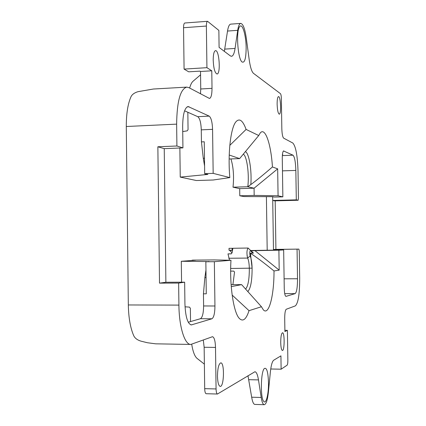 <?xml version="1.0" encoding="UTF-8"?>
<svg xmlns="http://www.w3.org/2000/svg" width="426" height="426" viewBox="0 0 426 426"><rect width="100%" height="100%" fill="white"/><g stroke="black" fill="none" stroke-linecap="round" stroke-linejoin="round"><path stroke-width="0.64" d="M283.514 150.942L293.008 155.202C294.616 156.811 295.559 161.885 295.841 170.421L296.299 199.858L272.736 200.454L274.781 200.848L298.131 200.268L298.445 198.367L298.024 171.268C297.524 155.628 295.793 146.219 292.822 143.035L283.647 138.146C282.619 137.087 282.012 133.924 281.826 128.652L281.368 98.598C281.277 95.962 280.968 94.316 280.446 93.661L253.497 73.347C251.713 71.754 250.275 67.212 249.199 59.725L246.265 37.909C244.907 28.712 243.07 23.877 240.765 23.398C239.407 23.59 238.384 25.901 237.703 30.326L235.072 48.42C234.311 53.42 233.118 56.046 231.499 56.301L230.354 55.897L219.092 47.403L218.863 30.411L207.547 21.3C206.78 21.55 206.392 23.132 206.376 26.045L206.929 67.681L184.08 69.097L183.547 27.727C183.569 24.83 183.995 23.254 184.82 22.999L207.547 21.3M275.51 249.391L298.876 249.109L273.465 249.492L298.876 249.109L299.265 251.074L299.686 278.279C299.675 293.967 298.227 303.168 295.335 305.884L286.251 309.26C285.244 310.149 284.733 313.248 284.706 318.552L284.903 331.561L287.401 330.347L284.887 330.326M282.417 154.803L282.768 154.579L282.465 154.361M297.06 249.21L297.518 278.764C297.508 287.321 296.714 292.279 295.143 293.626L285.958 296.389C284.983 295.942 284.414 293.216 284.248 288.221L283.663 249.94L278.892 250.2L279.19 270.143L274.003 270.957C274.158 295.495 268.795 316.38 263.257 309.723L261.447 306.741L249.024 310.671C246.169 319.457 242.921 322.029 239.284 318.382C233.517 312.508 229.412 284.845 230.983 260.27L214.353 261.686L214.949 305.99C214.864 313.206 213.857 317.471 211.919 318.786L191.333 324.921C187.589 323.808 185.454 316.758 184.927 303.775L184.65 282.193L165.879 282.257L164.239 148.647L182.935 147.891L176.912 145.996L176.636 124.136C176.955 101.404 180.331 89.066 186.758 87.117L188.862 87.628L209.475 98.465C211.131 97.889 211.978 94.513 212.015 88.347L211.781 70.801L206.929 67.681M215.508 347.43L216.067 388.949C216.179 392.074 216.637 393.762 217.457 394.023L206.141 393.715C205.289 393.454 204.81 391.766 204.698 388.656L204.15 347.265L215.508 347.43C215.279 340.869 214.273 337.296 212.489 336.705L190.816 344.432C184.756 344.874 179.074 326.918 178.915 305.107L178.638 283.077L184.65 282.193M201.28 129.855L212.569 129.344L213.165 173.366L229.832 177.594L213.218 180.001L196.37 180.528L180.241 177.099L207.899 174.431L204.682 173.643L204.256 141.778L201.439 141.895L201.28 129.855C200.997 122.699 199.831 118.306 197.792 116.681L184.596 110.813M182.935 147.891L182.663 126.479C182.818 114.285 184.634 107.645 188.116 106.548L209.203 116.128C211.168 117.762 212.292 122.166 212.569 129.344M190.816 344.432L155.655 343.825L147.465 342.749L140.889 341.13C137.209 339.975 134.797 338.116 133.663 335.55C130.351 327.844 128.577 317.647 128.327 304.957L126.298 126.506C126.261 113.944 127.8 104.077 130.92 96.904C132.001 94.535 134.35 92.793 137.981 91.681L153.376 89.023L186.758 87.117M205.96 270.073L204.869 277.566L203.447 293.818L203.607 305.953C203.511 313.147 202.456 317.397 200.444 318.712L188.26 322.232M250.142 255.962C249.524 252.927 249.657 251.074 250.552 250.419L251.787 252.267L253.449 253.113L250.419 253.3L252.101 268.14C251.947 262.656 251.292 258.598 250.142 255.962L247.66 258.076C246.59 253.529 246.734 250.184 248.092 248.033L229.023 248.347L229.044 250.238L232.175 250.2L232.149 248.31L232.841 248.47L232.021 252.906L231.164 253.843L227.985 253.88L229.513 260.243M181.572 282.204L181.306 261.282L195.662 260.217M230.663 271.117L233.666 271.096L234.54 272.017L232.9 284.648M180.241 177.099L179.868 148.019M230.945 158.925C233.437 167.136 234.124 176.556 233.017 187.179L239.689 188.633L239.79 195.779L243.912 196.551L272.576 196.684L274.408 197.073L282.859 196.855L282.284 158.744C282.289 153.951 282.757 151.331 283.673 150.895L283.838 150.926M229.832 177.594C227.67 153.658 230.684 127.64 235.983 121.735C239.508 117.927 242.879 120.494 246.095 129.424L258.726 135.527L260.18 133.056C265.153 126.65 271.027 144.063 272.438 166.965L277.667 168.85L278.072 195.784L282.859 196.855M296.299 199.858L298.115 200.263L274.781 200.848M246.148 47.787C246.036 58.666 244.636 63.367 241.936 61.892C237.708 58.623 235.876 30.539 239.673 26.604C242.341 22.647 246.09 35.273 246.148 47.787M277.129 104.173C277.369 110.169 278.082 113.497 279.27 114.168C281.495 114.461 280.691 96.111 278.498 96.601C277.587 97.006 277.134 99.53 277.129 104.173M213.202 60.199C213.607 68.448 214.874 73.043 217.015 73.975C220.865 74.284 219.315 49.917 215.508 50.641C214.006 51.147 213.234 54.336 213.202 60.199M192.057 260.483L192.829 260.126L214.299 259.924L230.983 260.27M204.682 173.643L213.165 173.366M200.486 93.821L200.742 88.981L212.015 88.347M184.08 69.097L188.707 71.824L199.932 71.137L200.513 71.488L200.742 88.981M224.348 51.365L227.521 31.055C228.235 26.641 229.3 24.335 230.711 24.138L240.765 23.398M201.439 141.895L203.287 158.302L204.576 165.943M205.098 173.749L205.114 174.527M203.447 293.818L206.275 293.818L205.849 261.761L209.065 261.495L206.269 261.729M206.269 261.521L181.306 261.282M283.663 249.94L250.632 250.525M247.98 375.716L251.67 397.208C252.464 401.862 253.529 404.263 254.865 404.418L264.28 404.7C266.149 404.258 267.523 400.073 268.391 392.138L270.356 372.175C271.09 365.338 272.214 361.349 273.721 360.204L280.926 355.864L281.123 369.198L287.103 365.183C287.598 364.581 287.848 362.968 287.859 360.337L287.401 330.347M204.15 347.265L203.309 340.055M187.839 112.256L188.058 129.579L187.227 130.846L182.727 131.575M185.022 306.811L189.49 307.119L190.363 308.317L190.534 321.577M217.457 394.023L254.913 371.744C256.436 371.951 257.623 374.672 258.475 379.912L261.202 397.474C261.969 402.139 262.991 404.546 264.28 404.7M217.473 376.243C217.691 382.495 218.613 385.881 220.231 386.398C224.124 386.968 224.683 362.404 220.785 362.867C218.735 363.777 217.627 368.234 217.473 376.243M280.723 342.541C280.878 347.414 281.437 350.055 282.401 350.47C284.637 350.88 284.744 332.392 282.507 332.77C281.368 333.425 280.771 336.684 280.723 342.541M268.486 382.484C268.742 393.709 266.112 404.567 263.753 401.42C260.233 398.193 260.744 371.467 264.354 368.511C266.703 367.271 268.082 371.925 268.486 382.484M253.449 253.113L251.186 250.85L254.972 250.658L279.19 270.143M278.892 250.2L254.972 250.658M273.476 250.131L272.677 196.705M275.185 200.843L275.915 249.386M239.79 195.779L254.173 195.396L278.072 195.784M254.173 195.396L254.072 188.217L277.667 168.85M200.513 71.488L211.781 70.801M189.655 88.049C190.566 84.731 191.668 82.484 192.973 81.302L193.122 81.174M229.225 155.016L239.62 158.605L229.145 158.989M231.259 286.634L241.611 284.627L231.116 284.653M228.767 258.257L247.66 258.076C248.646 260.286 249.199 263.71 249.322 268.337C249.338 279.296 248.092 286.224 245.573 289.126M243.246 154.132C246.878 155.618 249.444 174.559 247.778 186.748L254.072 188.217L239.689 188.633M192.099 260.18L195.672 260.148M227.985 253.88L231.313 253.821M232.021 252.82L229.497 250.232M232.149 248.31L229.023 248.347M248.092 248.033L250.552 250.419M251.079 250.85L250.781 250.807M281.123 369.198L270.739 368.991M229.816 145.357L246.095 129.424M239.62 158.605L258.726 135.527M233.017 187.179L247.778 186.748L250.829 184.58C256.383 180.502 263.587 174.633 272.438 166.965M274.003 270.957C263.619 262.512 255.76 256.622 250.419 253.3M241.611 284.627L261.447 306.741M249.024 310.671L232.154 295.069M191.711 344.325C192.93 351.652 194.693 356.328 197.004 358.346L197.158 358.468M164.239 148.647L157.86 146.773L159.51 283.136L178.638 283.077M157.86 146.773L176.912 145.996M205.849 261.761L214.353 261.686M159.51 283.136L165.879 282.257M282.465 170.863L295.841 170.421M282.353 155.602L293.008 155.202M284.717 293.631L295.143 293.626M284.105 278.817L297.518 278.764M197.792 116.681L209.203 116.128M187.147 106.857L189.107 106.756M126.298 126.506L176.636 124.136M128.327 304.957L178.915 305.107M200.444 318.712L211.919 318.786M190.741 324.825L191.924 324.83M252.101 268.14L230.684 268.471M216.067 388.949L204.698 388.656M229.635 250.424L232.239 250.392M250.829 184.58C251.963 170.762 249.018 152.673 245.312 151.613M252.101 268.204C252.107 280.835 250.658 288.626 247.762 291.581M183.547 27.727L206.376 26.045M224.768 49.112L235.072 48.42M227.521 31.055L237.703 30.326M248.848 379.688L258.475 379.912M251.67 397.208L261.202 397.474M204.475 158.259L203.287 158.302M206.062 277.56L204.869 277.566M203.607 305.953L214.949 305.99M247.634 258.076L247.037 255.334M192.973 81.302L200.555 74.832M197.004 358.346L204.374 364.134M267.193 250.243L266.404 196.658"/></g></svg>
